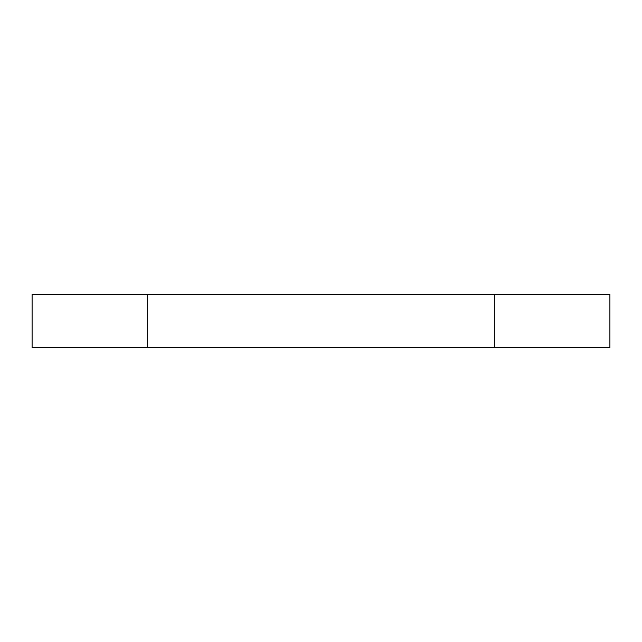 <?xml version="1.0" encoding="UTF-8"?>
<svg xmlns="http://www.w3.org/2000/svg" width="642" height="642" viewBox="0 0 642 642"><rect width="100%" height="100%" fill="white"/><g stroke="black" fill="none" stroke-linecap="round" stroke-linejoin="round"><path stroke-width="0.96" d="M494.34 347.579L494.34 294.421L609.9 294.421L609.9 347.579L32.1 347.579L32.1 294.421L147.66 294.421L147.66 347.579M494.34 294.421L147.66 294.421"/></g></svg>
